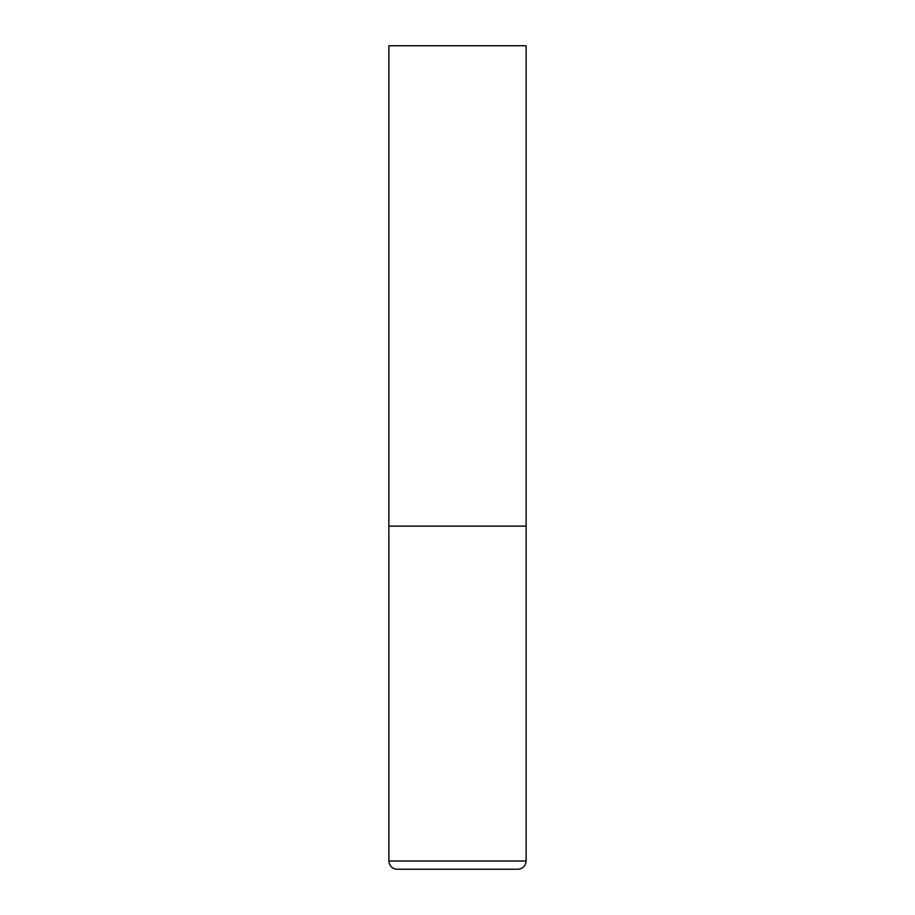 <?xml version="1.0" encoding="UTF-8"?>
<svg xmlns="http://www.w3.org/2000/svg" width="915" height="915" viewBox="0 0 915 915"><rect width="100%" height="100%" fill="white"/><g stroke="black" fill="none" stroke-linecap="round" stroke-linejoin="round"><path stroke-width="1.37" d="M526.125 861.015L526.125 526.125L388.875 526.125L526.125 526.125L526.125 45.75L388.875 45.75L388.875 861.015C389.367 866.013 392.112 868.758 397.11 869.25L517.89 869.25C522.888 868.758 525.633 866.013 526.125 861.015L388.875 861.015"/></g></svg>
